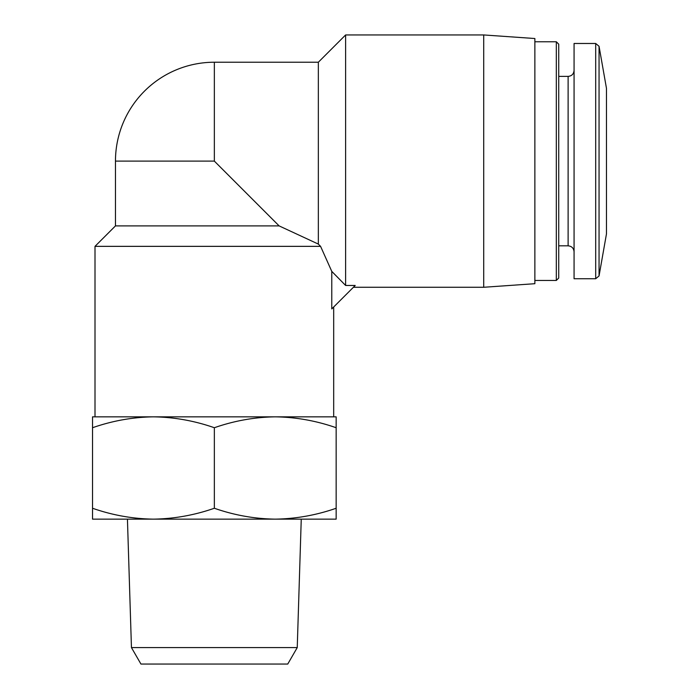 <?xml version="1.0" encoding="UTF-8"?>
<svg xmlns="http://www.w3.org/2000/svg" width="699" height="699" viewBox="0 0 699 699"><rect width="100%" height="100%" fill="white"/><g stroke="black" fill="none" stroke-linecap="round" stroke-linejoin="round"><path stroke-width="1.05" d="M115.466 225.899L279.128 225.899L318.342 244.091L320.579 246.354L318.342 244.091L279.128 225.899L214.348 161.111L115.466 161.111L115.466 225.899L95.003 246.354L95.003 416.84L153.439 416.84C132.74 417.154 112.434 420.781 92.53 427.727L92.53 416.84L275.249 416.84C254.55 417.154 234.252 420.781 214.348 427.727C194.453 420.772 174.156 417.146 153.439 416.84M320.579 246.354L331.772 271.378L320.579 246.354L95.003 246.354M333.685 306.983L333.685 416.84L275.249 416.84C295.965 417.146 316.271 420.772 336.158 427.727L336.158 519.139L275.249 519.139C295.957 518.824 316.254 515.198 336.158 508.252M331.772 271.378L331.772 308.906L355.214 285.463L345.621 285.463L331.772 271.378M275.249 416.84L336.158 416.84L336.158 427.727M153.439 519.139L92.53 519.139L92.53 508.252C112.425 515.207 132.723 518.833 153.439 519.139C174.138 518.824 194.444 515.198 214.348 508.252C234.235 515.207 254.541 518.833 275.249 519.139L127.436 519.139L131.447 647.597L297.241 647.597L301.252 519.139L275.249 519.139M92.53 427.727L92.53 508.252M214.348 427.727L214.348 508.252M297.241 647.597L287.752 664.05L140.945 664.05L131.447 647.597M214.348 161.111L214.348 62.228L318.342 62.228L318.342 244.091M318.342 62.228L345.621 34.95L345.621 285.463M345.621 34.95L483.717 34.95L483.717 287.272L353.406 287.272M483.717 34.95L534.866 38.524L534.866 283.698L483.717 287.272M534.866 41.765L556.317 41.765L556.317 280.456L534.866 280.456M556.317 41.765L558.728 44.177L558.728 278.045L556.317 280.456M558.728 76.392L568.112 76.392L568.112 245.83C571.73 246.179 573.722 248.171 574.071 251.797M574.071 70.424C573.722 74.05 571.73 76.042 568.112 76.392M595.697 43.478L574.071 43.478L574.071 278.744L595.697 278.744L599.052 275.93L599.052 46.291L595.697 43.478L595.697 278.744M599.052 46.291L606.47 88.327L606.47 233.894L599.052 275.93M214.348 62.228A98.882 98.882 0 0 0 115.466 161.111M558.728 245.83L568.112 245.83"/></g></svg>
